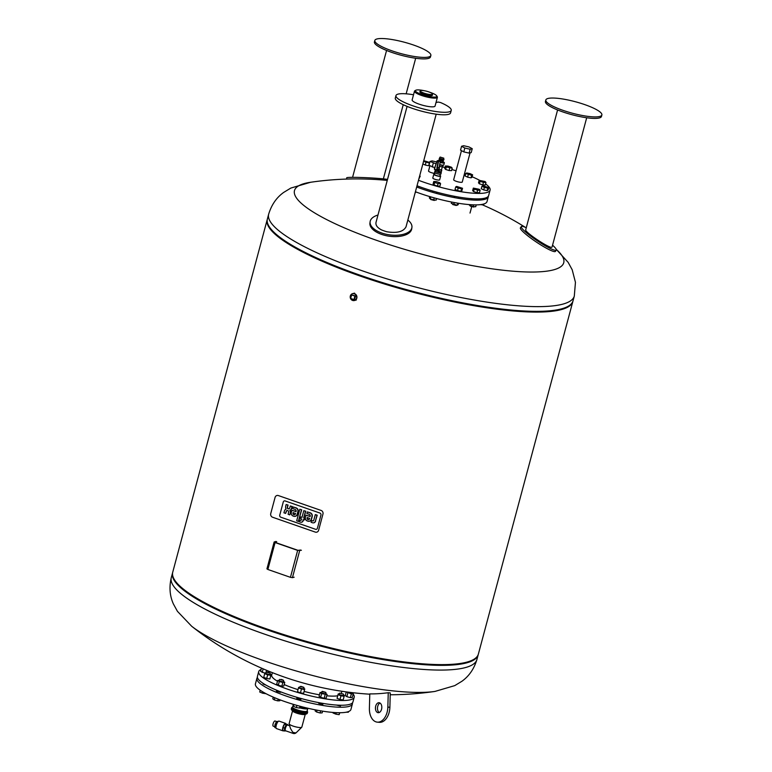<?xml version="1.0" encoding="UTF-8"?>
<svg xmlns="http://www.w3.org/2000/svg" width="772" height="772" viewBox="0 0 772 772"><rect width="100%" height="100%" fill="white"/><g stroke="black" fill="none" stroke-linecap="round" stroke-linejoin="round"><path stroke-width="1.16" d="M347.786 692.098L351.81 693.372L352.013 692.619M352.003 692.88A49.437 10.113 15 0 0 351.955 692.831L353.296 693.777L351.356 693.922L346.261 691.895L345.258 695.572L346.84 696.672L347.834 692.976M351.356 693.922L350.372 697.618L352.312 697.463L353.296 693.777M350.372 697.618L346.84 696.672M340.655 705.241L340.433 706.052L336.38 705.058M339.834 693.131L343.357 694.057M339.497 693.246L339.159 694.626L343.222 695.63L343.569 694.337M344.138 696.267L343.154 699.953L344.341 695.543L344.138 696.267L340.983 695.804L338.03 694.626L338.233 693.903L339.284 694.057M343.154 699.953L339.998 699.49L340.983 695.804M339.998 699.49L337.046 698.313L338.03 694.626M343.357 695.147L344.341 695.543M323.092 703.417L322.812 704.46L318.73 703.369L318.923 702.674M322.329 691.374L325.745 692.339L322.329 691.374M322.03 691.538L325.736 692.465M321.683 692.841L325.601 694.038L325.948 692.745M325.157 694.588L324.163 698.284L326.102 698.129L327.096 694.443L321.625 693.642L320.033 692.542L321.663 692.416M324.163 698.284L320.641 697.328L321.625 693.642M320.641 697.328L319.048 696.238L320.033 692.542M325.745 693.507L327.096 694.443M301.119 698.515L300.868 699.442L296.786 698.351L297.056 697.367M300.955 686.347L303.801 687.321L300.955 686.347M300.25 686.501L303.792 687.447M299.932 686.636L299.584 687.929L303.657 689.029L304.004 687.727M303.782 688.547L304.776 688.942L303.589 693.352L304.573 689.657L298.465 688.016L298.668 687.302L299.71 687.456M303.589 693.352L300.433 692.889L301.418 689.203M300.433 692.889L297.471 691.712L298.465 688.016M304.776 688.942L304.573 689.657M280.622 691.828L280.487 692.349L276.405 691.258L276.685 690.245M281.433 679.399L283.421 680.228L281.433 679.399M279.869 679.408L283.411 680.354M279.551 679.543L279.203 680.836L283.276 681.937L283.623 680.634M283.421 681.406L284.762 682.332L283.778 686.018L281.838 686.173L282.832 682.487L279.3 681.531L277.708 680.441L279.339 680.315M281.838 686.173L278.306 685.227L279.3 681.531M278.306 685.227L276.723 684.127L277.708 680.441M284.762 682.332L282.832 682.487M266.137 685.189L263.049 683.992L263.204 683.403M268.984 672.383L266.572 672.026L268.984 672.383M266.514 672.142L270.055 673.087M266.186 672.277L265.838 673.57L269.91 674.66L270.258 673.367M270.046 674.178L271.03 674.574L269.843 678.984L266.687 678.52L267.672 674.834L264.719 673.657L264.921 672.933L265.973 673.087M266.687 678.52L263.735 677.343L264.719 673.657M271.03 674.574L270.837 675.297L267.672 674.834M269.843 678.984L270.837 675.297M264.854 673.165L260.598 671.36L261.467 668.118M262.19 672.451L263.155 668.851M267.971 672.103L268.26 670.993M265.809 673.068L266.552 670.289M261.1 669.488A49.437 10.113 15 0 0 258.707 671.611A49.437 10.113 15 0 0 295.705 691.847A49.437 10.113 15 0 0 350.536 699.75A49.437 10.113 15 0 0 354.213 697.203A49.437 10.113 15 0 0 353.2 694.163M258.707 671.611L257.433 676.349A49.437 10.113 15 0 0 294.441 696.576A49.437 10.113 15 0 0 349.262 704.489A49.437 10.113 15 0 0 352.939 701.941L354.213 697.203M272.352 672.644L271.696 675.095A35.994 7.363 15 0 0 277.495 681.222M284.173 684.552A35.994 7.363 15 0 0 298.031 689.637M304.12 691.403A35.994 7.363 15 0 0 319.434 694.79M326.73 695.784A35.994 7.363 15 0 0 337.731 695.765M348.529 711.552L348.355 712.209L346.049 712.238M339.825 712.72L339.13 714.669L339.651 712.72M333.176 712.44L333.031 712.981L335.907 714.158L339.13 714.669M336.312 712.643L335.907 714.158M322.609 711.147L322.146 712.874L320.081 712.971L320.66 710.829M315.401 709.854L315.121 710.916L316.568 711.987L320.081 712.971M317.051 710.182L316.568 711.987M300.202 706.293L299.555 708.059L300.047 706.255M296.921 705.386L296.332 707.557L299.555 708.059M293.958 704.518L293.466 706.37L296.332 707.557M280.062 699.857L279.821 700.764L277.756 700.86L278.219 699.152M274.803 697.772L274.243 699.886L277.756 700.86M273.249 697.116L272.796 698.805L274.243 699.886M262.924 691.963L262.596 693.188L265.819 693.7M260.203 690.207L259.72 692.001L262.596 693.188M257.414 677.42A49.437 10.113 15 0 0 256.902 678.347L255.426 683.828A49.437 10.113 15 0 0 292.434 704.064A49.437 10.113 15 0 0 347.265 711.967A49.437 10.113 15 0 0 350.942 709.42L352.408 703.939A49.437 10.113 15 0 0 352.428 702.877M256.902 678.347A49.437 10.113 15 0 0 293.91 698.573A49.437 10.113 15 0 0 348.732 706.476A49.437 10.113 15 0 0 352.408 703.939M306.88 713.038A8.309 1.698 15 0 0 307.497 712.614A8.309 1.698 -165 0 1 306.88 713.038A8.309 1.698 -165 0 1 297.674 711.716A8.309 1.698 -165 0 1 291.449 708.31A8.309 1.698 15 0 0 297.674 711.716A8.309 1.698 15 0 0 306.88 713.038M292.733 732.203L292.733 732.223A3.03 1.004 109.2 0 0 293.099 733.4A3.03 3.03 0 0 0 296.216 732.705L296.216 732.705A2.625 0.54 -165 0 1 296.052 732.782A2.625 0.54 -165 0 1 292.733 732.223A3.03 1.004 109.2 0 1 292.733 732.203L290.484 728.488L289.114 723.866A6.591 1.351 -165 0 1 289.104 723.692A6.591 1.351 -165 0 0 295.126 726.703A6.591 1.351 -165 0 0 301.842 727.108A6.591 1.351 -165 0 1 301.755 727.253A6.591 1.351 -165 0 1 301.35 727.446A6.591 1.351 -165 0 1 294.412 726.51A6.591 1.351 -165 0 1 289.114 723.866M289.635 725.767L287.57 725.053A3.03 1.004 109.2 0 0 285.63 727.591A3.03 1.004 109.2 0 0 285.582 730.775L293.099 733.4M287.522 724.821L286.113 724.783L284.559 728.083L284.443 731.016L285.129 730.833M287.638 724.86L287.049 724.657A3.233 1.062 109.2 0 0 286.808 724.657A3.233 1.062 109.2 0 0 284.868 727.697A3.233 1.062 109.2 0 0 284.926 730.766L285.515 730.968A3.233 1.062 -70.8 0 1 285.457 727.899A3.233 1.062 -70.8 0 1 287.396 724.86A3.233 1.062 -70.8 0 1 287.638 724.86A3.233 1.062 -70.8 0 1 287.917 725.169M284.443 731.016L282.793 730.437L282.919 727.513L284.463 724.213L287.541 724.406M284.463 724.213L286.113 724.783M282.919 727.513L284.559 728.083M276.029 727.938L274.861 727.533L274.977 724.715L276.463 721.55L278.325 721.357M277.746 721.994L276.463 721.55M276.289 725.178L274.977 724.715M283.642 730.737A3.956 1.303 -70.8 0 1 283.044 730.872A3.956 1.303 -70.8 0 1 282.977 727.118A3.956 1.303 -70.8 0 1 285.341 723.403A3.956 1.303 -70.8 0 1 285.64 723.403A3.956 1.303 -70.8 0 1 286.026 723.875M283.044 730.872L276.463 728.585A3.956 1.303 -70.8 0 1 276.395 724.831A3.956 1.303 -70.8 0 1 278.76 721.106A3.956 1.303 -70.8 0 1 279.059 721.116L285.64 723.403M274.9 726.741L273.22 726.153A2.731 0.897 -70.8 0 1 273.172 723.567A2.731 0.897 -70.8 0 1 274.813 721A2.731 0.897 -70.8 0 1 275.015 721L276.53 721.531M303.811 707.239L300.115 706.631M429.386 92.109A11.078 2.268 -165 0 1 430.293 92.418A11.078 2.268 -165 0 1 436.72 95.853L437.28 96.77A11.87 2.422 -165 0 1 437.396 97.33L435.061 106.053A11.87 2.422 -165 0 1 422.969 105.33A11.87 2.422 -165 0 1 412.142 99.916L414.477 91.192A11.87 2.422 -165 0 1 414.863 90.768L415.799 90.247A11.078 2.268 -165 0 1 424.031 90.671M428.778 91.887A6.311 1.293 -165 0 1 432.513 94.097A6.311 1.293 -165 0 1 426.076 93.759A6.311 1.293 -165 0 1 420.325 90.826A6.311 1.293 -165 0 1 428.778 91.887M432.513 94.097L432.455 95.149A6.523 1.332 -165 0 1 425.797 94.802A6.523 1.332 -165 0 1 419.852 91.771L420.325 90.826M436.72 95.853A11.078 2.268 -165 0 1 425.555 95.699A11.078 2.268 -165 0 1 415.799 90.247M437.396 97.33A11.87 2.422 -165 0 1 425.314 96.606A11.87 2.422 -165 0 1 414.477 91.192M407.838 220.049A21.095 10.412 -172.2 0 1 411.92 227.422A21.095 10.412 -172.2 0 1 389.619 234.881A21.095 10.412 -172.2 0 1 370.116 221.728A21.095 10.412 -172.2 0 1 377.981 215.031M407.095 106.382L376.022 222.326C375.453 225.173 377.305 227.701 381.561 229.931A15.073 3.078 15 0 0 386.801 231.754C396.982 233.405 403.38 231.754 406.024 226.823L436.199 114.179M411.92 227.422L411.737 228.782A21.095 10.412 -172.2 0 1 389.435 236.251A21.095 10.412 -172.2 0 1 369.933 223.089L370.116 221.728M435.987 102.599L438.091 102.049L440.513 102.531A28.612 5.848 -165 0 1 451.234 110.386L450.568 112.886A28.612 5.848 -165 0 1 421.415 111.129A28.612 5.848 -165 0 1 395.303 98.073L395.968 95.583A28.612 5.848 -165 0 1 413.522 94.773M451.234 110.386A28.612 5.848 -165 0 1 422.091 108.64A28.612 5.848 -165 0 1 395.968 95.583M320.94 515.088L317.408 528.26A1.621 1.496 75.3 0 1 315.555 529.293L280.786 517.192A1.621 1.496 75.3 0 1 279.744 515.156L283.276 501.974A1.621 1.496 75.3 0 1 285.138 500.941L319.907 513.042A1.621 1.496 75.3 0 1 320.94 515.088A1.621 1.496 -104.7 0 0 319.907 513.042L285.138 500.941A1.621 1.496 -104.7 0 0 283.276 501.974L279.744 515.156A1.621 1.496 -104.7 0 0 280.786 517.192L315.555 529.293A1.621 1.496 -104.7 0 0 317.408 528.26L320.94 515.088M318.624 530.258L322.957 514.075A2.905 2.673 -104.7 0 0 321.104 510.437L278.402 495.576A2.905 2.673 -104.7 0 0 275.073 497.419L270.74 513.592A2.905 2.673 -104.7 0 0 272.593 517.24L315.304 532.101A2.905 2.673 -104.7 0 0 318.624 530.258M301.997 517.394L303.801 510.678L305.48 511.267L303.685 517.983L304.757 518.35L304.332 519.932L303.261 519.556L302.942 520.772A2.808 2.586 75.3 0 1 302.103 521.988A1.756 1.621 75.3 0 1 301.456 522.239A2.692 2.48 75.3 0 1 300.443 522.123L299.256 521.718L299.7 520.058L300.511 520.338A1.023 0.946 -104.7 0 0 301.177 520.203A1.062 0.984 -104.7 0 0 301.35 519.836L301.582 518.967L300.279 518.514L300.694 516.941L301.997 517.394M304.332 519.932L305.008 518.292L303.927 517.916L305.731 511.199L303.801 510.678M301.755 522.171A1.756 1.621 -104.7 0 0 302.354 521.92A2.808 2.586 -104.7 0 0 303.184 520.704L302.942 520.772M303.184 520.704L303.473 519.633M300.771 520.386L301.022 520.328A0.55 0.511 75.3 0 1 300.752 520.28L299.7 520.058M302.035 517.259L300.694 516.941M301.466 509.867L298.368 521.409L296.689 520.82L299.777 509.279L301.707 509.8L299.777 509.279M301.707 509.8L298.368 521.409M313.181 520.917A0.994 0.917 -104.7 0 0 313.567 520.617A1.814 1.669 -104.7 0 0 313.808 520.145A2.779 2.567 -104.7 0 0 313.866 519.952L315.285 514.673L316.964 515.262L315.449 520.946A3.503 3.233 75.3 0 1 314.493 522.47A2.268 2.084 75.3 0 1 313.229 522.876A3.522 3.252 75.3 0 1 312.313 522.702L311.068 522.277L311.521 520.579L312.37 520.878A2.036 1.882 -104.7 0 0 312.631 520.946A1.226 1.129 -104.7 0 0 313.181 520.917M315.526 514.615L317.215 515.204L315.449 520.946M313.914 522.779A2.268 2.084 -104.7 0 0 314.744 522.403L314.493 522.47M314.744 522.403A3.503 3.233 -104.7 0 0 315.69 520.888M313.22 520.897A1.226 1.129 75.3 0 1 312.882 520.888A2.036 1.882 75.3 0 1 312.621 520.811L311.521 520.579M308.829 519.614A1.081 0.994 75.3 0 1 308.366 519.546L308.105 519.459A1.081 0.994 75.3 0 1 307.391 518.716L307.14 518.774A1.081 0.994 -104.7 0 0 307.864 519.527L308.125 519.614A1.081 0.994 -104.7 0 0 309.08 519.45A1.708 1.573 -104.7 0 0 309.408 519.025A2.934 2.712 -104.7 0 0 309.64 518.417L307.188 517.568A2.934 2.712 -104.7 0 0 307.082 518.215A1.708 1.573 -104.7 0 0 307.14 518.774M307.391 518.716A1.708 1.573 75.3 0 1 307.324 518.147A2.934 2.712 75.3 0 1 307.43 517.501L307.188 517.568M307.324 520.965A2.741 2.528 75.3 0 1 305.355 518.089A4.786 4.41 75.3 0 1 305.538 516.854L305.973 515.223L310.209 516.285A1.631 1.496 -104.7 0 0 309.176 514.297L306.86 513.486L307.285 511.894L309.833 512.782A4.362 4.024 75.3 0 1 310.865 513.322A2.77 2.557 75.3 0 1 312.033 515.957A4.729 4.362 75.3 0 1 311.898 516.864L311.338 518.948A4.912 4.526 75.3 0 1 310.904 520.019A2.818 2.596 75.3 0 1 307.864 521.158L307.324 520.965M310.151 516.526L305.973 515.223M309.485 521.206A2.818 2.596 -104.7 0 0 311.145 519.952A4.912 4.526 -104.7 0 0 311.589 518.89L312.149 516.796A4.729 4.362 -104.7 0 0 312.284 515.899A2.77 2.557 -104.7 0 0 311.106 513.264A4.362 4.024 -104.7 0 0 310.083 512.714L307.285 511.894M294.721 514.702A1.081 0.994 75.3 0 1 294.257 514.634L293.997 514.548A1.081 0.994 75.3 0 1 293.273 513.805L293.032 513.862A1.081 0.994 -104.7 0 0 293.756 514.615L294.007 514.702A1.081 0.994 -104.7 0 0 294.972 514.538A1.708 1.573 -104.7 0 0 295.3 514.113A2.934 2.712 -104.7 0 0 295.531 513.505L293.08 512.656A2.934 2.712 -104.7 0 0 292.974 513.303A1.708 1.573 -104.7 0 0 293.032 513.862M293.273 513.805A1.708 1.573 75.3 0 1 293.215 513.235A2.934 2.712 75.3 0 1 293.321 512.589L293.08 512.656M293.206 516.053A2.741 2.528 75.3 0 1 291.247 513.177A4.786 4.41 75.3 0 1 291.42 511.942L291.864 510.311L296.101 511.373A1.631 1.496 -104.7 0 0 295.058 509.385L292.742 508.574L293.177 506.982L295.724 507.87A4.362 4.024 75.3 0 1 296.747 508.41A2.77 2.557 75.3 0 1 297.924 511.045A4.729 4.362 75.3 0 1 297.789 511.952L297.23 514.036A4.912 4.526 75.3 0 1 296.786 515.107A2.818 2.596 75.3 0 1 293.756 516.246L293.206 516.053M296.033 511.614L291.864 510.311M295.367 516.294A2.818 2.596 -104.7 0 0 297.037 515.04A4.912 4.526 -104.7 0 0 297.471 513.978L298.031 511.884A4.729 4.362 -104.7 0 0 298.166 510.987A2.77 2.557 -104.7 0 0 296.998 508.352A4.362 4.024 -104.7 0 0 295.965 507.802L293.177 506.982M288.506 511.228A1.1 1.013 -104.7 0 0 287.869 510.678L287.58 510.582A1.1 1.013 -104.7 0 0 286.296 511.17A2.808 2.586 -104.7 0 0 286.103 511.653L285.63 513.409L283.942 512.82L284.376 511.18A4.198 3.87 75.3 0 1 284.984 509.906A2.673 2.47 75.3 0 1 286.123 509.028A2.856 2.625 75.3 0 1 285.63 507.58A6.774 6.244 75.3 0 1 285.727 506.056L286.132 504.531L287.831 505.12L287.338 506.934A2.152 1.978 -104.7 0 0 287.329 507.899A1.052 0.975 -104.7 0 0 287.966 508.68L288.381 508.816A1.119 1.033 -104.7 0 0 289.481 508.43A2.528 2.335 -104.7 0 0 289.857 507.59L290.291 505.978L291.98 506.567L291.565 508.121A4.304 3.966 75.3 0 1 290.957 509.433A2.856 2.625 75.3 0 1 289.838 510.321A2.673 2.47 75.3 0 1 290.349 511.768A4.198 3.87 75.3 0 1 290.224 513.216L289.789 514.856L288.091 514.268L288.564 512.511A2.808 2.586 -104.7 0 0 288.641 511.981A1.448 1.341 -104.7 0 0 288.506 511.228M285.63 513.409L286.344 511.585A2.808 2.586 75.3 0 1 286.537 511.103A1.448 1.341 75.3 0 1 287.107 510.514M289.037 508.796A1.119 1.033 75.3 0 1 288.622 508.758L288.207 508.613A1.052 0.975 75.3 0 1 287.58 507.831A2.152 1.978 75.3 0 1 287.589 506.866L288.072 505.062L286.132 504.531M289.789 514.856L290.465 513.158A4.198 3.87 -104.7 0 0 290.6 511.711A2.673 2.47 -104.7 0 0 290.079 510.263A2.856 2.625 -104.7 0 0 291.198 509.366A4.304 3.966 -104.7 0 0 291.806 508.063L292.221 506.5L290.291 505.978M369.402 708.31A14.504 9.177 -84.8 0 0 377.325 722.148A14.504 9.177 -84.8 0 0 387.853 707.094L388.248 692.725A318.257 201.492 95.2 0 1 369.788 693.903L369.402 708.31M388.248 692.725A317.948 244.898 -93.8 0 0 390.275 692.909L389.889 707.277A14.504 9.177 95.2 0 1 379.351 722.331L377.325 722.148M380.075 703.07A5.008 3.175 -84.8 0 0 377.691 706.457A5.008 3.175 -84.8 0 0 379.216 712.517M375.655 706.274A5.008 3.175 95.2 0 1 379.081 702.713A5.008 3.175 95.2 0 1 381.783 707.982A5.008 3.175 95.2 0 1 378.174 712.691A5.008 3.175 95.2 0 1 375.655 706.274M434.935 691.432L454.747 685.623L461.926 681.261C469.077 676.127 474.076 668.88 476.913 659.52A158.202 32.356 15 0 1 315.729 649.821A158.202 32.356 15 0 1 171.287 577.62C169.058 587.154 169.763 595.926 173.391 603.955L177.425 611.318L191.678 626.256A139.385 28.506 15 0 0 309.099 674.564A139.385 28.506 15 0 0 434.935 691.432L434.935 691.432A318.257 318.257 0 0 1 390.227 694.771M172.658 572.534A158.202 32.356 15 0 0 172.552 572.911A158.202 32.356 15 0 0 316.993 645.102A158.202 32.356 15 0 0 478.177 654.801A158.202 32.356 15 0 0 478.264 654.424A158.202 32.356 -165 0 1 316.993 645.102A158.202 32.356 -165 0 1 172.658 572.534M572.921 301.157A158.202 32.356 -165 0 1 572.834 301.534A158.202 32.356 -165 0 1 411.65 291.835A158.202 32.356 -165 0 1 267.208 219.634A158.202 32.356 -165 0 1 267.315 219.267M572.834 301.534L478.379 654.058A158.202 32.356 -165 0 1 317.186 644.359A158.202 32.356 -165 0 1 172.745 572.158L267.208 219.634M556.294 249.424A139.385 28.506 -165 0 1 553.379 269.901A139.385 28.506 -165 0 1 370.676 238.249A139.385 28.506 -165 0 1 310.643 182.26L310.643 182.26A318.257 318.257 0 0 1 387.255 180.397M268.666 214.172A158.202 32.356 -165 0 0 387.09 278.904A158.202 32.356 -165 0 0 562.537 304.207A158.202 32.356 -165 0 0 574.3 296.072L573.036 300.781A158.202 32.356 -165 0 1 561.273 308.925A158.202 32.356 -165 0 1 385.826 283.623A158.202 32.356 -165 0 1 267.401 218.891L268.666 214.172C271.512 204.812 276.501 197.564 283.662 192.431L290.832 188.069L310.643 182.26M436.682 161.946L432.108 160.894L430.023 161.445L436.055 163.847M434.549 167.601L428.991 165.305L430.023 161.445M432.233 167.08L433.266 163.21M442.974 161.174L440.445 160.885L443.302 160.933L439.085 159.804L439.577 158.743M442.935 161.28L442.52 162.419L440.194 162.052M440.156 157.063L443.813 158.173L440.156 157.063M443.417 159.669L439.615 158.656M439.229 166.646L438.892 169.116M442.356 166.704L441.497 169.917A2.77 0.569 -165 0 1 441.294 170.062A2.77 0.569 -165 0 1 438.718 169.753M442.829 161.695A3.696 0.753 -165 0 1 444.373 162.776L443.794 164.918A3.696 0.753 -165 0 1 443.524 165.111A3.696 0.753 -165 0 1 439.664 164.59M444.373 162.776A3.696 0.753 -165 0 1 444.093 162.969A3.696 0.753 -165 0 1 440.127 162.41M437.232 160.875L437.242 160.865A3.696 0.753 -165 0 1 437.242 160.865A3.696 0.753 -165 0 1 437.849 160.624M443.524 165.111L443.524 165.111A3.484 0.714 -165 0 1 443.263 165.295A3.484 0.714 -165 0 1 439.615 164.803M443.08 165.324L442.761 166.511A3.107 0.637 -165 0 1 442.53 166.675A3.107 0.637 -165 0 1 439.316 166.25M438.708 169.811L441.536 169.782M441.758 170.216L441.352 171.712L438.824 171.49L435.997 170.081M438.824 171.49L439.22 169.994M435.89 170.467L435.63 169.956M440.88 172.185A3.252 0.666 -165 0 1 441.266 172.658A3.252 0.666 -165 0 1 437.956 172.465A3.252 0.666 -165 0 1 434.974 170.979A3.252 0.666 -165 0 1 435.225 170.805A3.252 0.666 -165 0 1 435.553 170.766M434.974 170.979L434.607 172.349A3.252 0.666 15 0 0 437.579 173.835A3.252 0.666 15 0 0 440.899 174.028L441.266 172.658M435.726 170.13L435.466 171.104A2.76 0.56 15 0 0 437.975 172.359A2.76 0.56 15 0 0 440.783 172.532L441.015 171.683M440.329 174.24L439.886 175.9A2.76 0.56 -165 0 1 439.683 176.035A2.76 0.56 -165 0 1 436.624 175.601A2.76 0.56 -165 0 1 434.559 174.472L435.003 172.822M476.237 204.879L475.745 206.722L473.226 206.616L469.82 205.545L468.932 204.58M473.226 206.616L473.699 204.85M469.82 205.545L470.052 204.667M474.249 206.655L470.167 205.767M470.312 206.124L473.854 207.07M480.155 190.259L477.636 190.163L474.23 189.082L473.332 188.107L479.258 189.285L480.155 190.259L479.48 192.759L476.971 192.653L477.636 190.163M476.971 192.653L473.564 191.581L474.23 189.082M473.564 191.581L472.667 190.607L473.332 188.107M458.52 203.277L458.134 204.725L457.198 205.236L451.292 203.374L451.649 202.052M453.772 204.551L454.312 202.553M457.198 205.236L457.748 203.152M456.609 205.12L452.546 203.972M452.682 204.532L456.223 205.477M461.608 188.783L458.182 188.098L455.702 186.911L456.638 186.409L462.534 188.271L461.608 188.783L460.932 191.273L457.516 190.597L458.182 188.098M457.516 190.597L455.036 189.41L455.702 186.911M460.932 191.273L461.868 190.771L462.534 188.271M436.595 198.539L436.17 200.112L433.661 200.016L430.255 198.935L429.357 197.96L429.724 196.58M430.255 198.935L430.795 196.908M433.661 200.016L434.231 197.893M434.675 200.054L430.583 199.041M430.737 199.514L434.279 200.459M438.071 183.553L434.665 182.481L433.767 181.507L436.276 181.603L439.693 182.684L440.58 183.659L438.071 183.553L437.406 186.052L433.989 184.971L434.665 182.481M433.989 184.971L433.102 183.997L433.767 181.507M437.406 186.052L439.915 186.149L440.58 183.659M415.983 191.958L415.075 193.01M419.659 175.91L420.209 176.17L419.486 176.556M418.82 179.056L420.209 176.17M423.577 161.309L424.397 160.865L429.753 162.467M429.57 163.124L423.548 161.406M429.232 165.44L428.701 165.729L429.367 163.239M428.701 165.729L425.275 165.054L425.951 162.554M425.275 165.054L422.882 163.905M447.934 166.086L451.34 167.167L452.238 168.142L446.312 166.964L445.415 165.99L447.934 166.086M449.719 168.045L449.053 170.535L451.562 170.631L452.238 168.142M449.053 170.535L445.647 169.454L446.312 166.964M445.647 169.454L444.749 168.479L445.415 165.99M470.148 173.652L472.628 174.839L471.692 175.34L465.786 173.478L466.722 172.976L470.148 173.652M471.692 175.34L471.026 177.84L471.962 177.328L472.628 174.839M471.026 177.84L467.61 177.155L468.276 174.665M467.61 177.155L465.12 175.968L465.786 173.478M485.086 181.526L485.974 182.51L483.465 182.404L480.059 181.333L479.161 180.349L485.086 181.526M483.465 182.404L482.799 184.894L485.308 185L485.974 182.51M482.799 184.894L479.383 183.823L480.059 181.333M479.383 183.823L478.495 182.848L479.161 180.349M484.411 203.789L483.397 204.57L482.317 204.358M483.397 204.57L483.533 204.069M482.818 204.455L480.792 204.599M480.252 204.657L482.432 204.812M488.744 187.606L487.808 188.117L484.391 187.432L481.911 186.255L482.838 185.743L488.744 187.606L488.078 190.105L487.142 190.607L487.808 188.117M487.142 190.607L483.726 189.931L484.391 187.432M483.726 189.931L481.236 188.744L481.911 186.255M472.242 148.697L469 146.931L463.663 145.715L461.579 146.265L464.821 148.031L470.158 149.247L472.242 148.697L471.209 152.566L469.125 153.107L470.158 149.247M469.125 153.107L463.789 151.891L460.546 150.125L461.579 146.265M463.789 151.891L464.821 148.031M440.001 175.456A3.551 0.724 -165 0 1 440.648 176.103A3.551 0.724 -165 0 1 435.89 175.534A3.551 0.724 -165 0 1 433.796 174.269A3.551 0.724 -165 0 1 434.675 174.028M440.648 176.103L439.644 179.837A3.551 0.724 -165 0 1 434.887 179.278A3.551 0.724 -165 0 1 432.793 178.004L433.796 174.269M415.423 191.745A49.437 10.113 15 0 0 420.701 193.666A49.437 10.113 15 0 0 487.016 201.579L488.28 196.841A49.437 10.113 15 0 0 488.358 196.194M416.687 187.007A49.437 10.113 15 0 0 421.966 188.928A49.437 10.113 15 0 0 488.28 196.841M417.025 185.762A49.437 10.113 15 0 0 422.303 187.683A49.437 10.113 15 0 0 488.618 195.596L490.085 190.115A49.437 10.113 15 0 0 485.598 183.939M418.492 180.272A49.437 10.113 15 0 0 423.77 182.192A49.437 10.113 15 0 0 490.085 190.115M479.73 180.378A49.437 10.113 15 0 0 472.117 176.759M465.613 174.144A49.437 10.113 15 0 0 464.483 173.719M456.059 170.815A49.437 10.113 15 0 0 451.871 169.512M445 167.563A49.437 10.113 15 0 0 442.317 166.858M434.829 173.478A4.439 0.907 -165 0 1 431.152 172.581A4.439 0.907 -165 0 1 428.528 170.988L429.917 165.816M470.071 152.866L462.254 182.038A4.439 0.907 -165 0 1 456.291 181.323A4.439 0.907 -165 0 1 453.666 179.741L461.473 150.627M438.901 160.2L436.962 161.087L435.032 167.032L437.116 161.194L438.187 161.57L436.865 167.833L439.056 167.466L440.436 160.933L438.525 161.618L436.962 161.087L438.785 160.306M436.479 170.178L438.66 169.956L436.402 169.531L436.296 170.187L434.578 169.367L435.032 167.032A1.583 1.457 -104.7 0 0 434.53 168.923L434.588 169.589L434.511 168.933M440.262 160.615L439.065 160.2M439.162 166.964A1.583 1.457 75.3 0 1 438.911 169.039L436.711 169.686A1.583 1.457 -104.7 0 0 437.222 167.794L438.525 161.618L440.436 160.933M434.433 169.3L438.448 170.139M434.694 168.943L434.694 168.943A1.322 1.216 75.3 0 1 435.138 167.234M438.66 169.956L438.911 169.039M346.638 179.075L346.705 177.782A21.095 1.052 2.8 0 1 364.066 177.599A21.095 1.052 2.8 0 1 387.515 179.422M348.288 179.036A21.095 1.052 2.8 0 1 354.589 178.93M430.853 55.468L430.458 56.964A29.008 5.935 -165 0 1 419.389 58.682A29.008 5.935 -165 0 1 389.271 51.502A29.008 5.935 -165 0 1 374.42 41.949L374.825 40.453A29.008 5.935 -165 0 1 404.374 42.228A29.008 5.935 -165 0 1 430.853 55.468A29.008 5.935 -165 0 1 419.785 57.186A29.008 5.935 -165 0 1 389.677 50.006A29.008 5.935 -165 0 1 374.825 40.453M351.588 294.952L355.574 295.917L354.637 299.411L353.952 299.584L354.888 296.101L351.588 294.952L350.662 298.446L353.952 299.584M355.574 295.917L354.888 296.101M356.664 298.185A3.561 3.281 75.3 0 1 350.324 297.915A3.561 3.281 75.3 0 1 355.824 294.682A3.561 3.281 75.3 0 1 356.664 298.185M356.567 298.166A3.484 3.204 75.3 0 1 351.144 299.401A3.484 3.204 75.3 0 1 352.679 293.698A3.484 3.204 75.3 0 1 356.567 298.166M352.65 293.621A3.561 3.281 75.3 0 1 356.789 298.156A3.561 3.281 75.3 0 1 354.454 300.511M353.508 293.505A3.551 3.271 75.3 0 1 355.265 300.183M300.684 550.04L297.944 550.32L275.382 542.475L274.967 542.147L276.704 541.693M276 541.452L274.147 541.983L275.083 542.552L297.645 550.407L290.436 577.331L267.865 569.475L275.083 542.552M301.389 550.282L297.645 550.407M267.054 568.829L267.865 569.475M294.171 577.205L292.434 577.659L299.652 550.735M290.436 577.331L292.434 577.659M586.691 117.759L552.115 246.828A15.073 3.078 -165 0 1 551.739 247.291C549.268 248.294 526.909 233.578 525.635 230.124L557.587 109.962M526.05 227.634A21.095 2.876 33.9 0 0 521.274 226.572A21.095 2.876 33.9 0 0 537.187 240.719A21.095 2.876 33.9 0 0 556.303 250.089A21.095 2.876 33.9 0 0 556.187 249.202A21.095 2.876 33.9 0 0 552.549 245.178M521.274 226.572L520.396 227.875A21.095 2.876 33.9 0 0 536.308 242.022A21.095 2.876 33.9 0 0 555.425 251.382L556.303 250.089M601.87 114.98L601.465 116.475A29.008 5.935 -165 0 1 574.436 115.346A29.008 5.935 -165 0 1 545.611 102.608A29.008 5.935 -165 0 1 545.437 101.46L545.833 99.964A29.008 5.935 -165 0 1 575.381 101.74A29.008 5.935 -165 0 1 601.87 114.98A29.008 5.935 -165 0 1 574.841 113.851A29.008 5.935 -165 0 1 546.007 101.113A29.008 5.935 -165 0 1 545.833 99.964M307.15 710.858L307.333 713.241A8.309 1.698 -165 0 1 298.87 712.73A8.309 1.698 -165 0 1 291.285 708.937L292.347 710.587A7.981 1.631 -165 0 1 291.478 709.478M306.889 713.608A7.981 1.631 -165 0 1 305.596 714.129A7.981 1.631 -165 0 1 292.347 710.587L293.138 711.118A6.919 1.419 -165 0 0 304.631 714.197L307.333 713.241M301.842 727.108L305.316 714.148A6.591 1.351 -165 0 1 298.6 713.724A6.591 1.351 -165 0 1 292.578 710.742L289.104 723.702M307.671 711.987A8.309 1.698 -165 0 1 307.053 712.411A8.309 1.698 -165 0 1 297.838 711.089A8.309 1.698 -165 0 1 291.623 707.683L291.285 708.937M307.15 708.059A6.987 1.428 -165 0 1 306.909 708.146A6.987 1.428 -165 0 1 299.951 707.258M307.835 708.213L307.806 708.416A7.517 1.534 -165 0 1 307.246 708.802A7.517 1.534 -165 0 1 299.681 707.827M293.756 705.299A7.517 1.534 -165 0 1 293.283 704.527L293.36 704.344M307.806 708.416L307.102 711.041A7.517 1.534 -165 0 1 306.542 711.427A7.517 1.534 -165 0 1 298.214 710.221A7.517 1.534 -165 0 1 292.588 707.152L293.283 704.527M307.131 710.925A7.913 1.621 -165 0 1 306.793 711.919A7.913 1.621 -165 0 1 296.863 710.279A7.913 1.621 -165 0 1 292.617 707.036M389.889 707.277L387.853 707.094M443.813 158.173L443.697 159.437L439.48 158.308L440.011 157.16M436.865 167.833A1.322 1.216 75.3 0 1 436.402 169.531M321.528 692.947L321.876 691.654M341.388 693.102L341.88 691.268M296.216 732.705L301.755 727.253M291.623 707.683L292.636 706.969M191.678 626.256A318.257 318.257 0 0 0 369.778 694.192M476.913 659.52L478.177 654.801M171.287 577.62L172.552 572.911M525.346 227.325A318.257 318.257 0 0 0 482.481 204.87M574.3 296.072L575.449 282.33L572.187 269.746L568.163 262.374L556.274 249.375M443.697 159.437C445.618 160.451 437.83 158.926 439.48 158.308M443.408 159.765L443.302 160.933M472.01 198.703L471.673 199.948M476.324 198.886L475.996 200.141M454.592 196.329L454.264 197.574M458.761 197.072L458.433 198.317M432.735 191.022L432.397 192.267M436.788 192.17L436.46 193.415M479.952 198.829L479.624 200.073M484.478 198.25L484.14 199.504M471.663 206.915L470.013 213.062M435.012 167.051L436.962 161.087M436.296 170.187L434.588 169.589M386.569 50.45L352.572 177.338M415.683 58.247L406.149 93.827M403.235 104.683L383.356 178.882M354.782 300.404L356.346 299.999M352.987 293.553L354.541 293.138M266.929 568.906L274.147 541.983"/></g></svg>
